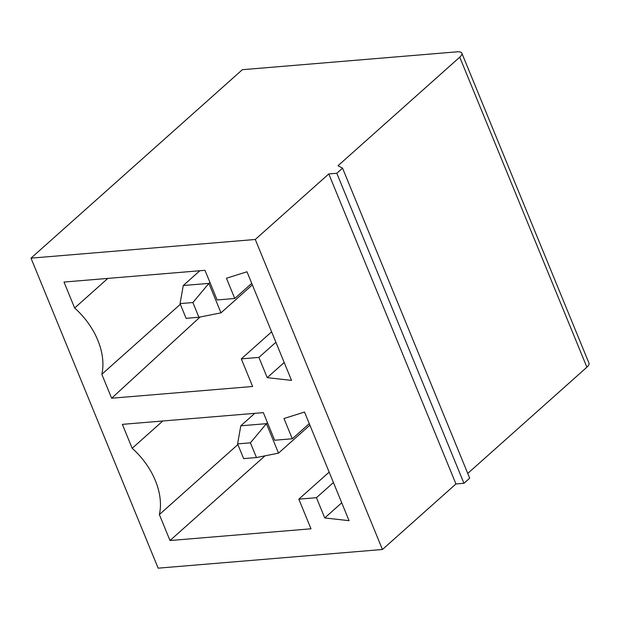 <?xml version="1.0" encoding="UTF-8"?>
<svg xmlns="http://www.w3.org/2000/svg" width="620" height="620" viewBox="0 0 620 620"><rect width="100%" height="100%" fill="white"/><g stroke="black" fill="none" stroke-linecap="round" stroke-linejoin="round"><path stroke-width="0.93" d="M237.6 443.889L243.644 458.614L256.455 457.552L250.418 442.82L237.6 443.889L240.8 425.8L266.429 423.669L267.483 422.732M180.071 303.606L183.264 285.518L208.894 283.387L192.882 302.537L180.071 303.606L186.108 318.331L198.927 317.262L220.976 312.844L252.356 284.859M342.55 168.144L469.696 478.167L463.954 483.29L455.948 483.957L382.431 549.498L255.277 239.475L31 258.145L242.358 69.696L457.025 51.832A12.664 4.232 157.7 0 1 461.854 53.173A12.664 4.232 157.7 0 1 459.746 57.18L337.985 165.742L342.55 168.144L336.807 173.267L328.794 173.933L255.277 239.475M382.431 549.498L158.147 568.168L31 258.145M304.521 412.052L283.983 418.523L292.291 438.774L274.668 440.239L263.337 412.625L122.365 424.359L132.176 448.291A63.325 43.346 -131.7 0 1 159.363 514.569L170.004 540.532L310.984 528.798L298.825 499.154L316.448 497.689L324.756 517.94L349.068 520.676L304.521 412.052M101.827 374.286A63.325 43.346 -131.7 0 0 74.648 308.008L63.999 282.053L204.972 270.32L217.132 299.956L234.755 298.491L226.447 278.24L246.985 271.769L291.54 380.393L267.22 377.658L258.912 357.407L241.296 358.872L252.619 386.485L111.639 398.218L101.827 374.286L180.343 304.281M220.976 312.844L208.894 283.387L209.947 282.449M199.834 270.746L183.264 285.518M256.455 457.552L278.512 453.127L309.892 425.142M278.512 453.127L266.429 423.669L250.418 442.82M254.774 413.339L240.8 425.8M200.059 317.037L111.639 398.218M329.158 472.114L298.825 499.154M333.436 482.546L316.448 497.689M264.996 455.839L170.004 540.532M271.622 331.832L241.296 358.872M275.9 342.263L258.912 357.407M309.272 423.631L292.291 438.774M341.736 502.797L324.756 517.94M461.854 53.173L589 363.196A12.664 4.232 157.7 0 1 586.892 367.203L467.751 473.424M198.927 317.262L192.882 302.537M463.954 483.29L336.807 173.267M455.948 483.957L328.794 173.933M107.849 278.403L74.648 308.008M284.2 362.514L267.22 377.658M162.797 420.996L132.176 448.291M237.879 444.563L159.363 514.569M251.736 283.348L234.755 298.491M586.892 367.203L459.746 57.18"/></g></svg>
